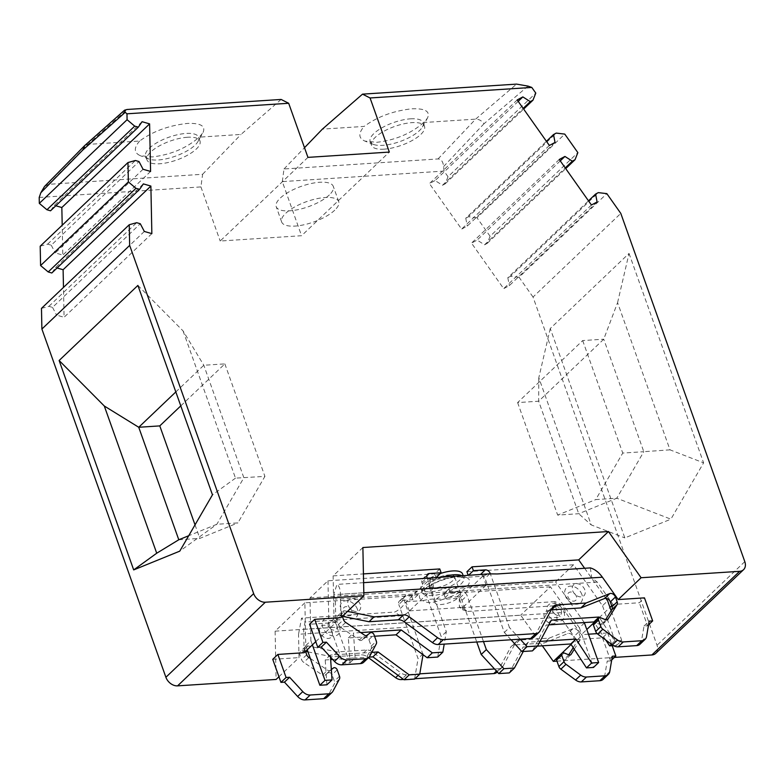 <?xml version="1.0" encoding="UTF-8"?>
<svg xmlns="http://www.w3.org/2000/svg" width="784" height="784" viewBox="0 0 784 784"><rect width="100%" height="100%" fill="white"/><g stroke="black" fill="none" stroke-linecap="round" stroke-linejoin="round"><path stroke-width="0.59" stroke-dasharray="3.92 2.94" d="M384.111 149.156A28.126 10.016 -19.6 0 1 371.528 145.334A28.126 10.016 -19.6 0 1 375.222 137.376A28.126 10.016 -19.6 0 1 411.943 122.637A28.126 10.016 -19.6 0 1 424.526 126.459A28.126 10.016 -19.6 0 1 420.832 134.407A28.126 10.016 -19.6 0 1 384.111 149.156M655.777 653.346A10.388 7.585 -133.6 0 0 657.031 645.271L533.032 297.048L620.801 213.405M533.032 297.048L519.067 277.281L606.836 193.628M591.43 204.996L503.671 288.639L471.498 243.118L477.162 240.08L484.561 244.804L565.235 167.923M559.266 159.475L471.498 243.118M669.997 449.84L643.791 451.692L603.739 339.198L582.688 340.57L517.616 402.584L538.657 401.222L603.739 339.198L617.576 302.634L669.997 449.84L703.601 462.844L670.898 519.165L616.783 498.222L643.791 451.692L622.741 453.064L595.732 499.594L616.783 498.222L578.719 513.716L557.669 515.088L595.732 499.594M617.576 302.634L629.033 253.428L550.26 328.506L624.828 537.912L670.898 519.165M484.561 244.804L487.276 243.354L490.088 236.268L577.857 152.625M490.088 236.268L476.995 217.746L564.764 134.103M560.256 160.887L477.162 240.08M487.276 243.354L565.715 168.599M597.094 201.968L509.335 285.611L503.671 288.639M476.995 217.746L468.469 216.737L556.238 133.094M584.619 568.273L605.856 598.319M466.911 571.732L573.555 564.784L602.494 605.738L607.639 600.848M573.555 564.784L555.572 581.924L448.928 588.872L450.281 592.675L462.217 591.9A4.332 3.156 46.4 0 1 467.078 595.487L483.483 641.567M594.223 622.418L609.972 607.414M611.687 605.777L613.059 604.464L639.323 602.759L644.468 597.859M590.323 567.9L591.773 577.877L597.261 582.11L613.059 604.464M518.195 101.352L435.091 180.545L442.49 185.269L445.214 183.819L448.017 176.733L535.786 93.09M442.49 185.269L523.163 108.388M468.469 216.737L465.755 218.197L546.428 141.306M517.195 99.94L429.426 183.583L435.091 180.545M519.067 277.281L510.541 276.272L598.31 192.629M549.359 145.461L461.6 229.104L429.426 183.583M555.033 142.433L467.264 226.076L461.6 229.104M510.541 276.272L507.816 277.722L588.49 200.841M307.945 157.378L220.186 241.021L301.566 235.719L389.334 152.076M329.319 194.951A30.292 10.78 -19.6 0 1 298.733 209.495A30.292 10.78 -19.6 0 1 276.223 206.711A30.292 10.78 -19.6 0 1 280.202 198.146A30.292 10.78 -19.6 0 1 310.778 183.603A30.292 10.78 -19.6 0 1 333.298 186.386A30.292 10.78 -19.6 0 1 329.319 194.951M527.995 86.103L484.002 123.735C481.641 120.648 478.838 119.119 475.614 119.148L423.772 122.52L427.456 118.129C430.475 111.436 425.3 108.319 411.923 108.8C393.284 110.848 377.359 116.718 364.139 126.41L322.391 129.125M410.581 118.825A28.126 10.016 -19.6 0 1 423.174 122.647A28.126 10.016 -19.6 0 1 422.449 126.949A28.126 10.016 -19.6 0 1 419.469 130.595A28.126 10.016 -19.6 0 1 382.759 145.344A28.126 10.016 -19.6 0 1 373.449 144.403A28.126 10.016 -19.6 0 1 370.166 141.522A28.126 10.016 -19.6 0 1 373.87 133.574A28.126 10.016 -19.6 0 1 410.581 118.825M334.739 210.19A30.292 10.78 -19.6 0 1 304.163 224.734A30.292 10.78 -19.6 0 1 281.642 221.95A30.292 10.78 -19.6 0 1 285.631 213.385A30.292 10.78 -19.6 0 1 316.207 198.842A30.292 10.78 -19.6 0 1 338.727 201.625A30.292 10.78 -19.6 0 1 334.739 210.19M445.214 183.819L523.643 109.064M362.884 547.526L333.122 575.887L363.423 573.908M439.775 568.939L434.63 573.829L435.992 577.641L431.69 577.926M418.009 594.782L412.874 599.682L400.947 600.456L406.083 595.556L418.009 594.782L416.657 590.969L411.512 595.869L304.868 602.818L305.75 645.595L310.885 640.704L310.003 597.918L327.986 580.777L434.63 573.829M462.57 573.947A22.07 7.86 -19.6 0 1 459.669 580.189A22.07 7.86 -19.6 0 1 437.394 590.783A22.07 7.86 -19.6 0 1 420.988 588.755A22.07 7.86 -19.6 0 1 423.889 582.512A22.07 7.86 -19.6 0 1 429.554 578.376M430.151 578.024A22.07 7.86 -19.6 0 1 440.275 573.555M143.354 183.897L55.586 267.54L51.813 272.999M582.688 340.57L622.741 453.064M629.033 253.428L703.601 462.844M187.415 137.259A28.126 10.016 160.4 0 0 150.704 152.008A28.126 10.016 160.4 0 0 147 159.956A28.126 10.016 160.4 0 0 159.593 163.778A28.126 10.016 160.4 0 0 196.304 149.038A28.126 10.016 160.4 0 0 200.008 141.081A28.126 10.016 160.4 0 0 187.415 137.259M175.822 391.931L203.811 365.256L224.861 363.884L180.79 405.877M143.06 169.266L55.292 252.909L62.808 255.084L62.201 225.233M40.2 246.196L47.638 244.147L51.244 245.196L139.013 161.553M197.931 141.581A28.126 10.016 160.4 0 0 198.646 137.278A28.126 10.016 160.4 0 0 186.063 133.447A28.126 10.016 160.4 0 0 149.342 148.196A28.126 10.016 160.4 0 0 145.648 156.143A28.126 10.016 160.4 0 0 148.931 159.034A28.126 10.016 160.4 0 0 158.231 159.975A28.126 10.016 160.4 0 0 194.951 145.226A28.126 10.016 160.4 0 0 197.931 141.581L202.938 132.761C205.957 126.057 200.773 122.951 187.405 123.431C168.766 125.479 152.831 131.349 139.621 141.032L87.779 144.413L84.633 145.657M137.896 285.425L183.084 330.936L203.811 365.256L243.863 477.75L216.854 524.271L179.761 551.152M183.084 330.936L235.494 478.142L264.914 476.378L237.905 522.899L216.854 524.271L188.719 535.727M235.494 478.142L212.464 494.831M151.851 233.632L64.082 317.275L63.475 287.424M195.03 524.868L199.842 538.392L237.905 522.899M41.474 308.386L48.912 306.338L52.518 307.387L140.287 223.744M48.912 306.338L136.671 222.695M224.861 363.884L264.914 476.378M281.133 99.45L241.002 134.427L199.254 137.151L202.938 132.761M315.766 641.645L335.826 622.525L309.562 624.24M144.334 231.456L56.566 315.099L64.082 317.275M150.577 171.441L62.808 255.084M142.08 121.706L54.312 205.349L50.539 210.808M47.638 244.147L135.397 160.504M304.868 602.818L275.115 631.169L276.105 679.444M304.143 652.719L303.663 629.366L305.035 622.035L301.546 618.135L298.528 634.256L560.442 617.194C556.983 612.167 555.15 606.973 554.935 601.622L563.079 605.219L565.578 612.304L581.385 634.658L586.853 629.444M278.947 676.739L299.008 657.619L298.528 634.256M39.2 197.45L200.92 186.915L202.605 174.283L48.569 184.318L44.492 186.504M448.017 176.733L444.018 171.079L282.309 181.614L301.566 235.719M465.755 218.197L467.264 226.076M507.816 277.722L509.335 285.611M556.963 661.147L614.372 657.413M275.115 631.169L520.684 615.175L542.342 645.82M52.518 307.387L56.566 315.099M57.085 267.981L55.586 267.54M51.244 245.196L55.292 252.909M55.811 205.78L54.312 205.349M200.92 186.915L220.186 241.021M550.26 328.506L538.804 377.712L591.224 524.908L624.828 537.912M178.791 539.764L199.842 538.392M282.309 181.614L283.994 168.981L438.04 158.946C441.167 159.025 443.029 161.543 443.626 166.502L444.018 171.079M283.994 168.981L304.506 147.696M423.772 122.52C411.032 133.545 395.361 140.14 376.761 142.316L364.825 141.061C358.445 138.2 358.219 133.319 364.139 126.41M139.621 141.032C133.692 147.941 133.927 152.821 140.307 155.683L152.243 156.937C170.843 154.762 186.514 148.166 199.254 137.151M202.605 174.283L241.002 134.427M517.616 402.584L557.669 515.088M538.804 377.712L538.657 401.222L578.719 513.716L591.224 524.908M571.105 644.448L576.24 639.558L602.504 637.843L607.649 632.953L597.143 633.639M588.549 634.197L581.385 634.658M327.986 580.777L328.868 623.564L334.004 618.674L333.122 575.887M431.269 578.19L429.71 579.396L432.797 588.706A8.653 5.047 -93.7 0 0 432.65 588.833L485.972 585.364A8.653 5.047 -93.7 0 1 486.119 585.227L489.637 584.247L433.278 587.922L432.797 588.706C434.326 587.784 433.091 587.706 429.073 588.47L333.739 594.684L336.934 584.403C339.139 585.844 340.325 589.137 340.481 594.272L340.962 617.635M333.739 594.684L335.346 599.172L335.826 622.525M416.657 590.969L310.003 597.918M584.521 622.878L579.376 627.778L550.437 586.814L520.684 615.175M550.437 586.814L443.793 593.762L448.928 588.872M584.296 622.555L555.572 581.924M576.24 639.558L560.442 617.194M272.744 659.324L299.008 657.619M452.799 580.63A13.593 4.841 -19.6 0 1 439.079 587.157A13.593 4.841 -19.6 0 1 428.975 585.913A13.593 4.841 -19.6 0 1 430.759 582.071A13.593 4.841 -19.6 0 1 448.507 574.946A13.593 4.841 -19.6 0 1 454.593 576.789A13.593 4.841 -19.6 0 1 452.799 580.63M331.328 669.526L330.103 670.418A2.597 1.891 -133.6 0 1 327.653 670.212L322.508 675.112L303.741 662.402A4.332 3.156 -133.6 0 1 301.575 659.648L299.851 654.816A4.332 3.156 -133.6 0 1 300.38 651.455A4.332 3.156 -133.6 0 1 302.957 650.847L305.554 651.377M310.337 658.491L327.653 670.212M305.525 651.406L304.996 649.916A4.332 3.156 -133.6 0 1 305.515 646.555A4.332 3.156 -133.6 0 1 308.092 645.957L337.296 651.925L366.657 650.014A8.653 6.321 -133.6 0 1 372.42 651.925L400.771 672.799L398.076 675.367M419.783 673.838L406.524 674.71A8.653 6.321 -133.6 0 1 400.771 672.799M494.528 668.977L498.947 668.683L496.448 671.065M574.28 649.289L580.189 639.832A4.332 3.156 -133.6 0 0 580.346 636.922L578.621 632.09A4.332 3.156 -133.6 0 0 572.898 628.699L549.182 638.127L519.812 640.038A8.653 6.321 -133.6 0 0 516.558 641.39A8.653 6.321 -133.6 0 0 515.647 642.596L503.112 666.135A8.653 6.321 -133.6 0 1 502.201 667.331A8.653 6.321 -133.6 0 1 498.947 668.683M607.649 632.953L612.186 645.693M612.343 656.228L607.208 661.128L610.716 660.902L611.716 659.942M609.736 671.604L604.601 676.504L607.208 661.128M602.504 637.843L610.716 660.902M604.601 676.504A8.653 6.321 -133.6 0 1 603.141 679.356M556.905 658.08A2.597 1.891 -133.6 0 1 558.884 657.845L563.774 659.756A2.597 1.891 -133.6 0 0 565.754 659.52A2.597 1.891 -133.6 0 0 565.979 659.246L568.763 654.797M573.222 647.672L575.054 644.732A4.332 3.156 -133.6 0 0 575.211 641.822L573.486 636.99A4.332 3.156 -133.6 0 0 567.763 633.599L544.047 643.017L514.676 644.938A8.653 6.321 -133.6 0 0 511.423 646.29A8.653 6.321 -133.6 0 0 510.511 647.486L497.967 671.026A8.653 6.321 -133.6 0 1 497.066 672.231M403.633 679.454L414.981 678.719M307.985 651.876L332.151 656.825L361.522 654.914A8.653 6.321 -133.6 0 1 367.284 656.816L368.49 657.707M333.445 667.968L324.968 675.308A2.597 1.891 -133.6 0 1 322.508 675.112M328.31 672.868A2.597 1.891 -133.6 0 1 332.063 674.72L334.366 681.188A4.332 3.156 -133.6 0 1 334.298 683.942L327.8 696.143A8.653 6.321 -133.6 0 1 326.889 697.348M549.182 638.127L544.047 643.017M337.296 651.925L332.151 656.825M486.119 585.227L483.042 575.926A19.041 11.103 -93.7 0 0 482.719 576.22L466.01 577.308A26.401 9.398 -19.6 0 1 465.892 587.579A26.401 9.398 -19.6 0 1 442.891 599.339C435.835 598.584 429.191 599.015 422.978 600.632A26.401 9.398 -19.6 0 1 423.095 590.362A26.401 9.398 -19.6 0 1 446.096 578.602C455.867 575.897 462.501 575.466 466.01 577.308L455.671 576.867L447.341 578.474L429.397 579.69L406.269 601.72A19.041 11.103 -93.7 0 0 405.955 602.034C402.319 607.139 398.517 610.481 394.558 612.069L301.546 618.135M432.65 588.833L409.532 610.863A8.653 5.047 -93.7 0 0 409.385 611.01C407.504 613.343 404.505 614.95 400.379 615.822L305.035 622.035M482.719 576.22L459.6 598.251L442.891 599.339C433.503 603.102 426.868 603.533 422.978 600.632L406.269 601.72M459.6 598.251A19.041 11.103 -93.7 0 0 459.287 598.564L459.404 606.953L462.756 609.834L462.707 607.541L459.287 598.564M462.756 609.834L467.734 611.432L461.913 607.688L459.404 606.953M461.913 607.688L554.935 601.622M485.972 585.364L462.854 607.394A8.653 5.047 -93.7 0 0 462.707 607.541M467.734 611.432L563.079 605.219M454.475 591.704A13.593 4.841 -19.6 0 1 460.561 593.557A13.593 4.841 -19.6 0 1 458.767 597.398A13.593 4.841 -19.6 0 1 445.047 603.925A13.593 4.841 -19.6 0 1 434.944 602.671A13.593 4.841 -19.6 0 1 436.727 598.829A13.593 4.841 -19.6 0 1 454.475 591.704M639.96 644.262A8.653 6.321 46.4 0 0 641.42 641.41L644.027 626.034L647.535 625.808L639.323 602.759M605.581 619.713L602.798 624.162A2.597 1.891 46.4 0 1 602.573 624.427A2.597 1.891 46.4 0 1 600.593 624.662L595.703 622.751A2.597 1.891 46.4 0 0 593.723 622.986M551.211 609.874A8.653 6.321 46.4 0 0 548.241 611.197A8.653 6.321 46.4 0 0 547.33 612.402L534.786 635.942L539.931 631.042M533.884 637.137A8.653 6.321 46.4 0 0 534.786 635.942M342.373 616.293L339.776 615.763A4.332 3.156 46.4 0 0 337.198 616.361A4.332 3.156 46.4 0 0 336.669 619.723L338.394 624.554A4.332 3.156 46.4 0 0 340.56 627.308L345.695 622.418M363.707 662.255A8.653 6.321 46.4 0 0 364.619 661.059L371.116 648.858A4.332 3.156 46.4 0 0 371.185 646.094L368.882 639.636A2.597 1.891 46.4 0 0 365.128 637.774L361.787 640.224A2.597 1.891 46.4 0 1 359.327 640.018L340.56 627.308M347.508 611.393L344.911 610.863A4.332 3.156 46.4 0 0 342.334 611.471A4.332 3.156 46.4 0 0 341.814 614.832L342.343 616.322M644.027 626.034L649.162 621.144M647.535 625.808L648.535 624.858M483.042 575.926L488.971 573.878M363.6 582.669L336.934 584.403M489.637 584.247L591.773 577.877M605.807 640.067L594.262 622.476M548.82 624.868L546.193 625.044L532.424 650.887M511.05 639.764L504.328 632.463L485.061 578.347A4.332 3.156 -133.6 0 0 480.19 574.76L468.156 575.24M613.451 645.604L616.626 645.399L602.494 605.738M581.944 594.644A10.28 7.507 46.4 0 0 570.389 586.138A10.28 7.507 46.4 0 0 565.284 595.732A10.28 7.507 46.4 0 0 576.838 604.239A10.28 7.507 46.4 0 0 581.944 594.644M504.328 632.463L509.463 627.563L490.333 573.829M520.145 639.176L509.463 627.563M551.338 620.144L546.193 625.044M611.383 644.174L614.744 640.959L599.505 617.743M616.626 645.399L621.761 640.508L611.167 610.765M360.689 632.561L353.476 633.031L355.142 657.874L348.125 658.335L334.004 618.674M427.388 578.514L446.321 631.679L444.205 644.125M360.307 604.523A7.497 5.468 46.4 0 0 351.879 598.319A7.497 5.468 46.4 0 0 348.155 605.317A7.497 5.468 46.4 0 0 356.583 611.52A7.497 5.468 46.4 0 0 360.307 604.523M427.28 578.21L424.066 578.425A4.332 3.156 46.4 0 0 422.439 579.102A4.332 3.156 46.4 0 0 421.91 582.463L441.186 636.579L437.707 657.061M328.868 623.564L342.99 663.225L350.007 662.774L348.341 637.931L374.556 636.226M357.426 609.266A10.28 7.507 46.4 0 0 345.871 600.76A10.28 7.507 46.4 0 0 340.766 610.354A10.28 7.507 46.4 0 0 352.32 618.86A10.28 7.507 46.4 0 0 357.426 609.266M342.99 663.225L348.125 658.335M350.007 662.774L355.142 657.874M348.341 637.931L353.476 633.031M446.321 631.679L441.186 636.579M412.874 599.682L411.512 595.869M400.947 600.456A4.332 3.156 46.4 0 0 399.321 601.132A4.332 3.156 46.4 0 0 398.791 604.493L403.927 599.593A4.332 3.156 46.4 0 1 404.456 596.232A4.332 3.156 46.4 0 1 406.083 595.556M423.037 654.689L403.927 599.593M423.203 653.709L418.068 658.609L398.791 604.493M414.589 679.091L418.068 658.609M310.885 640.704L312.375 644.879M330.495 657.08L330.358 655.071L371.773 652.366M339.443 626.406A10.28 7.507 -133.6 0 1 334.337 636A10.28 7.507 -133.6 0 1 322.783 627.494A10.28 7.507 -133.6 0 1 327.888 617.9A10.28 7.507 -133.6 0 1 339.443 626.406M330.358 655.071L325.223 659.961L330.662 659.609M332.69 659.481L369.097 657.11M326.889 684.804L325.223 659.961M305.75 645.595L307.23 649.779M332.053 631.453A7.497 5.468 -133.6 0 1 328.329 638.441A7.497 5.468 -133.6 0 1 319.901 632.237A7.497 5.468 -133.6 0 1 323.625 625.25A7.497 5.468 -133.6 0 1 332.053 631.453M523.261 651.484L528.21 642.174L540.009 641.41M563.961 611.785A10.28 7.507 -133.6 0 1 558.855 621.369A10.28 7.507 -133.6 0 1 547.301 612.863A10.28 7.507 -133.6 0 1 552.406 603.278A10.28 7.507 -133.6 0 1 563.961 611.785M528.21 642.174L523.075 647.074L537.403 646.143M509.306 672.917L523.075 647.074M443.793 593.762L445.145 597.575L457.072 596.8A4.332 3.156 46.4 0 1 461.943 600.377L476.76 641.998M445.145 597.575L450.281 592.675M579.376 627.778L593.508 667.439M556.571 616.822A7.497 5.468 -133.6 0 1 552.847 623.819A7.497 5.468 -133.6 0 1 544.419 617.616A7.497 5.468 -133.6 0 1 548.143 610.618A7.497 5.468 -133.6 0 1 556.571 616.822M621.761 640.508L614.744 640.959M584.825 589.891A7.497 5.468 46.4 0 0 576.407 583.688A7.497 5.468 46.4 0 0 572.673 590.685A7.497 5.468 46.4 0 0 581.101 596.889A7.497 5.468 46.4 0 0 584.825 589.891M438.04 158.946L475.614 119.148L516.568 84.113M744.8 561.628L657.031 645.271M48.569 184.318L87.779 144.413L127.086 109.486M484.002 123.735L443.626 166.502M303.663 629.366L565.578 612.304M564.019 652.945L558.884 657.845M568.91 654.856L563.774 659.756M570.615 654.836L565.979 659.246M580.189 639.832L575.054 644.732M580.346 636.922L575.211 641.822M578.621 632.09L573.486 636.99M572.898 628.699L567.763 633.599M519.812 640.038L514.676 644.938M515.647 642.596L510.511 647.486M503.112 666.135L497.967 671.026M406.524 674.71L402.457 678.591M372.42 651.925L367.284 656.816M366.657 650.014L361.522 654.914M308.092 645.957L302.957 650.847M304.996 649.916L299.851 654.816M306.711 654.748L301.575 659.648M308.876 657.502L303.741 662.402M330.103 670.418L324.968 675.308M337.208 669.83L332.063 674.72M339.501 676.288L334.366 681.188M339.443 679.052L334.298 683.942M332.935 691.253L327.8 696.143M461.737 575.652A22.07 7.86 -19.6 0 1 463.932 577.759A22.07 7.86 -19.6 0 1 461.031 583.992A22.07 7.86 -19.6 0 1 438.746 594.595A22.07 7.86 -19.6 0 1 422.341 592.567A22.07 7.86 -19.6 0 1 425.251 586.324A22.07 7.86 -19.6 0 1 443.225 576.857M400.379 615.822L394.558 612.069M409.532 610.863L462.854 607.394M597.261 582.11L335.346 599.172M363.805 592.753L340.481 594.272M364.619 661.059L369.754 656.159M371.116 648.858L376.261 643.958M371.185 646.094L376.33 641.194M368.882 639.636L374.027 634.736M365.128 637.774L370.264 632.874M361.787 640.224L366.922 635.324M359.327 640.018L364.472 635.118M338.394 624.554L343.529 619.664M336.669 619.723L341.814 614.832M339.776 615.763L344.911 610.863M547.33 612.402L552.465 607.502M602.798 624.162L607.433 619.742M600.593 624.662L605.728 619.772M595.703 622.751L600.838 617.861M641.42 641.41L646.555 636.51M429.073 588.47L429.955 578.347M409.385 611.01L405.955 602.034M576.367 596.301A5.194 3.793 46.4 0 0 570.536 591.998A5.194 3.793 46.4 0 0 567.949 596.849A5.194 3.793 46.4 0 0 573.79 601.142A5.194 3.793 46.4 0 0 576.367 596.301M489.784 573.839L485.061 578.347M351.849 610.922A5.194 3.793 46.4 0 0 346.018 606.63A5.194 3.793 46.4 0 0 343.431 611.471A5.194 3.793 46.4 0 0 349.272 615.773A5.194 3.793 46.4 0 0 351.849 610.922M421.91 582.463L427.055 577.563M424.066 578.425L426.819 575.799M336.777 625.289A5.194 3.793 -133.6 0 1 334.19 630.14A5.194 3.793 -133.6 0 1 328.359 625.838A5.194 3.793 -133.6 0 1 330.936 620.997A5.194 3.793 -133.6 0 1 336.777 625.289M561.295 610.667A5.194 3.793 -133.6 0 1 558.718 615.509A5.194 3.793 -133.6 0 1 552.877 611.216A5.194 3.793 -133.6 0 1 555.454 606.365A5.194 3.793 -133.6 0 1 561.295 610.667M461.943 600.377L467.078 595.487M457.072 596.8L462.217 591.9M422.449 126.949L427.456 118.129M423.174 122.647L424.526 126.459M338.727 201.625L333.298 186.386M373.449 144.403L364.825 141.061M370.166 141.522L371.528 145.334M281.642 221.95L276.223 206.711M570.899 654.62L565.754 659.52M516.558 641.39L511.423 646.29M502.201 667.331L497.301 671.996M305.515 646.555L300.38 651.455M460.6 577.063L464.079 578.014L463.148 575.564M420.988 588.755L422.4 592.851L424.722 589.686C430.377 584.658 438.56 580.797 449.271 578.112M434.944 602.671L428.975 585.913M460.561 593.557L454.593 576.789M337.198 616.361L342.334 611.471M548.241 611.197L553.377 606.306M602.573 624.427L607.718 619.536M432.719 577.592L433.474 587.971M422.439 579.102L427.574 574.202M399.321 601.132L404.456 596.232M145.648 156.143L147 159.956M148.931 159.034L140.307 155.683M198.646 137.278L200.008 141.081"/><path stroke-width="1.18" d="M363.6 582.669L488.971 573.878L497.311 573.957L590.323 567.9C594.801 569.184 598.819 572.291 602.396 577.21L618.204 599.574L641.106 577.739L608.453 531.532L362.884 547.526L363.874 595.801L265.335 602.22A10.388 7.585 46.4 0 1 253.663 593.625L129.664 245.402L129.242 224.743L136.671 222.695L140.287 223.744L144.334 231.456L151.851 233.632L150.881 186.073L143.354 183.897L139.581 189.356L135.965 188.307L128.36 181.908L127.968 162.553L135.397 160.504L139.013 161.553L143.06 169.266L150.577 171.441L149.607 123.882L142.08 121.706L138.307 127.165L134.691 126.116L127.086 119.717L126.969 113.807L288.679 103.272L307.945 157.378L389.334 152.076L370.068 97.971L362.522 94.149L322.391 129.125L304.506 147.696M641.106 577.739L739.635 571.32A10.388 7.585 -133.6 0 0 743.546 569.703A10.388 7.585 -133.6 0 0 744.8 561.628L620.801 213.405L606.836 193.628L598.31 192.629L595.585 194.079L597.094 201.968L591.43 204.996L559.266 159.475L564.931 156.437L572.32 161.161L575.044 159.711L577.857 152.625L564.764 134.103L556.238 133.094L553.514 134.554L555.033 142.433L549.359 145.461L517.195 99.94L522.859 96.902L530.258 101.626L532.973 100.176L535.786 93.09L531.787 87.436L370.068 97.971M565.715 168.599L575.044 159.711M565.235 167.923L572.32 161.161M608.453 531.532L578.69 559.884L584.619 568.273M605.856 598.319L607.639 600.848L611.167 610.765M609.972 607.414L611.687 605.777M362.522 94.149L516.568 84.113L527.995 86.103L531.787 87.436M546.428 141.306L553.514 134.554M588.49 200.841L595.585 194.079M618.204 599.574L644.468 597.859L652.67 620.908L649.162 621.144L646.555 636.51A8.653 6.321 46.4 0 1 645.095 639.362A8.653 6.321 46.4 0 1 641.841 640.724L623.29 641.929A8.653 6.321 46.4 0 1 617.527 640.018L602.827 629.199A4.332 3.156 46.4 0 1 600.848 626.573L598.545 620.115A2.597 1.891 46.4 0 1 598.858 618.096A2.597 1.891 46.4 0 1 600.838 617.861L605.728 619.772A2.597 1.891 46.4 0 0 607.718 619.536A2.597 1.891 46.4 0 0 607.933 619.262L617.008 604.738A4.332 3.156 46.4 0 0 617.165 601.838L615.44 597.006A4.332 3.156 46.4 0 0 609.717 593.615L586.001 603.033L556.63 604.944A8.653 6.321 46.4 0 0 553.377 606.306A8.653 6.321 46.4 0 0 552.465 607.502L539.931 631.042A8.653 6.321 46.4 0 1 539.02 632.247A8.653 6.321 46.4 0 1 535.766 633.599L443.342 639.617A8.653 6.321 46.4 0 1 437.59 637.706L409.238 616.832A8.653 6.321 46.4 0 0 403.486 614.921L374.115 616.841L347.508 611.393M523.643 109.064L532.973 100.176M363.423 573.908L439.775 568.939L441.127 572.751L429.201 573.525A4.332 3.156 46.4 0 0 427.574 574.202A4.332 3.156 46.4 0 0 427.055 577.563L427.388 578.514M429.554 578.376A22.07 7.86 -19.6 0 1 430.151 578.024M440.275 573.555A22.07 7.86 -19.6 0 1 462.57 573.947L463.148 575.564M468.156 575.24L466.911 571.732L472.046 566.832L578.69 559.884M127.968 162.553L40.2 246.196L40.592 265.551L48.206 271.95L51.813 272.999L139.581 189.356M523.163 108.388L530.258 101.626M150.881 186.073L63.112 269.725L57.085 267.981M180.79 405.877L159.779 425.898L195.03 524.868M159.779 425.898L138.739 427.27L175.822 391.931M133.692 569.909L179.761 551.152L212.464 494.831L137.896 285.425L59.123 360.503L133.692 569.909L156.722 553.22L178.791 539.764L188.719 535.727M253.663 593.625L165.894 677.268L41.895 329.045L129.664 245.402M288.679 103.272L281.133 99.45L127.086 109.486L124.538 110.211L125.205 112.337L126.969 113.807M124.538 110.211L84.633 145.657L82.967 149.862L125.205 112.337M165.894 677.268A10.388 7.585 46.4 0 0 177.576 685.863L265.335 602.22M138.307 127.165L50.539 210.808L46.932 209.759L134.691 126.116M40.592 265.551L128.36 181.908M41.895 329.045L41.474 308.386L129.242 224.743M46.932 209.759L39.318 203.36L127.086 119.717M48.206 271.95L135.965 188.307M334.474 661.402L339.609 656.512A8.653 6.321 46.4 0 0 347.038 659.922L365.589 658.717A8.653 6.321 46.4 0 0 368.852 657.364L363.707 662.255A8.653 6.321 46.4 0 1 360.454 663.607L341.902 664.822A8.653 6.321 46.4 0 1 334.474 661.402L321.283 647.065L317.775 647.29L322.91 642.39L314.698 619.34L340.962 617.635L363.874 595.801M314.698 619.34L309.562 624.24L317.775 647.29M149.607 123.882L61.838 207.525L55.811 205.78M277.879 654.434L286.091 677.484L280.956 682.384L272.744 659.324L277.879 654.434L304.143 652.719L315.766 641.645M177.576 685.863L276.105 679.444L278.947 676.739M84.407 145.873L44.492 186.504L40.837 192.737L39.2 197.45L39.318 203.36M743.546 569.703L655.777 653.346A10.388 7.585 -133.6 0 1 651.867 654.963L739.635 571.32M542.342 645.82L553.337 661.382L556.963 661.147M614.372 657.413L651.867 654.963M63.475 287.424L63.112 269.725M62.201 225.233L61.838 207.525M59.123 360.503L104.301 406.014L156.722 553.22M104.301 406.014L138.739 427.27L178.791 539.764M522.859 96.902L518.195 101.352M564.931 156.437L560.256 160.887M586.853 629.444L594.223 622.418M597.143 633.639L588.549 634.197M553.337 661.382L571.105 644.448M540.009 641.41L575.926 639.068L591.626 662.999L598.643 662.539L584.296 622.555M286.091 677.484L289.6 677.258L302.791 691.596L297.646 696.496A8.653 6.321 -133.6 0 0 305.084 699.906L323.635 698.701A8.653 6.321 -133.6 0 0 326.889 697.348L332.034 692.448A8.653 6.321 -133.6 0 1 328.77 693.801L323.635 698.701M328.77 693.801L310.219 695.016A8.653 6.321 -133.6 0 1 302.791 691.596M331.328 669.526L333.445 667.968A2.597 1.891 -133.6 0 1 337.208 669.83L339.501 676.288A4.332 3.156 -133.6 0 1 339.443 679.052L332.935 691.253A8.653 6.321 -133.6 0 1 332.034 692.448M305.525 651.406L306.711 654.748A4.332 3.156 -133.6 0 0 308.876 657.502L310.337 658.491M419.783 673.838L494.528 668.977M612.186 645.693L615.852 656.002L612.343 656.228L609.736 671.604A8.653 6.321 -133.6 0 1 608.276 674.456A8.653 6.321 -133.6 0 1 605.023 675.808L586.471 677.013A8.653 6.321 -133.6 0 1 580.709 675.112L566.009 664.293A4.332 3.156 -133.6 0 1 564.029 661.657L561.726 655.199A2.597 1.891 -133.6 0 1 562.04 653.18A2.597 1.891 -133.6 0 1 564.019 652.945L568.91 654.856A2.597 1.891 -133.6 0 0 570.899 654.62A2.597 1.891 -133.6 0 0 571.115 654.356L574.28 649.289M615.852 656.002L611.716 659.942M608.276 674.456L603.141 679.356A8.653 6.321 -133.6 0 1 599.878 680.708L581.326 681.913A8.653 6.321 -133.6 0 1 575.574 680.002L560.874 669.183A4.332 3.156 -133.6 0 1 558.884 666.557L556.591 660.099A2.597 1.891 -133.6 0 1 556.905 658.08L562.04 653.18M568.763 654.797L573.222 647.672M497.301 671.996L497.066 672.231A8.653 6.321 -133.6 0 1 493.802 673.583L414.981 678.719M402.457 678.591L401.388 679.601L403.633 679.454M401.388 679.601A8.653 6.321 -133.6 0 1 395.636 677.69L368.49 657.707M305.554 651.377L307.985 651.876M280.956 682.384L284.465 682.149L297.646 696.496M289.6 677.258L284.465 682.149M598.858 618.096L593.723 622.986A2.597 1.891 46.4 0 0 593.41 625.005L595.713 631.473A4.332 3.156 46.4 0 0 597.692 634.099L612.392 644.918A8.653 6.321 46.4 0 0 618.145 646.829L636.696 645.614A8.653 6.321 46.4 0 0 639.96 644.262L645.095 639.362M551.211 609.874A8.653 6.321 46.4 0 1 551.495 609.844L580.866 607.933L604.582 598.506A4.332 3.156 46.4 0 1 610.305 601.906L612.03 606.728A4.332 3.156 46.4 0 1 611.873 609.638L605.581 619.713M342.373 616.293L368.97 621.732L398.341 619.821A8.653 6.321 46.4 0 1 404.103 621.732L432.454 642.606A8.653 6.321 46.4 0 0 438.207 644.517L530.621 638.49A8.653 6.321 46.4 0 0 533.884 637.137L539.02 632.247M339.609 656.512L326.418 642.165L322.91 642.39M368.852 657.364A8.653 6.321 46.4 0 0 369.754 656.159L376.261 643.958A4.332 3.156 46.4 0 0 376.33 641.194L374.027 634.736A2.597 1.891 46.4 0 0 370.264 632.874L366.922 635.324A2.597 1.891 46.4 0 1 364.472 635.118L345.695 622.418A4.332 3.156 46.4 0 1 343.529 619.664L342.343 616.322M321.283 647.065L326.418 642.165M368.97 621.732L374.115 616.841M580.866 607.933L586.001 603.033M648.535 624.858L652.67 620.908M432.601 577.553L431.269 578.19M613.451 645.604L609.609 645.859L605.807 640.067M594.262 622.476L593.909 621.937L548.82 624.868M593.909 621.937L599.045 617.037L551.338 620.144L537.559 645.987L532.424 650.887L521.899 651.573L511.05 639.764M468.616 575.201L473.399 570.644L485.335 569.87A4.332 3.156 -133.6 0 1 490.196 573.447L489.784 573.839M537.559 645.987L527.044 646.673L521.899 651.573M527.044 646.673L520.145 639.176M609.609 645.859L611.383 644.174M599.505 617.743L599.045 617.037M444.205 644.125L442.842 652.161L432.317 652.847L401.183 629.924L360.689 632.561M431.69 577.926L427.28 578.21M442.842 652.161L437.707 657.061L427.182 657.747L396.047 634.824L401.183 629.924M374.556 636.226L396.047 634.824M427.182 657.747L432.317 652.847M441.127 572.751L436.345 577.308M369.097 657.11L372.929 656.855L404.064 679.777L409.199 674.877L419.724 674.191L423.037 654.689M419.724 674.191L414.589 679.091L404.064 679.777M312.375 644.879L325.007 680.365L332.024 679.904L330.495 657.08M371.773 652.366L378.064 651.955L409.199 674.877M372.929 656.855L378.064 651.955M330.662 659.609L332.69 659.481M307.23 649.779L319.872 685.265L326.889 684.804L332.024 679.904M319.872 685.265L325.007 680.365M483.483 641.567L486.345 649.603L503.916 668.713L514.441 668.027L523.261 651.484M575.926 639.068L570.791 643.968L586.491 667.89L593.508 667.439L598.643 662.539M591.626 662.999L586.491 667.89M537.403 646.143L570.791 643.968M514.441 668.027L509.306 672.917L498.781 673.603L503.916 668.713M486.345 649.603L481.209 654.493L498.781 673.603M476.76 641.998L481.209 654.493M473.399 570.644L472.046 566.832M82.967 149.862L40.837 192.737M605.023 675.808L599.878 680.708M586.471 677.013L581.326 681.913M580.709 675.112L575.574 680.002M566.009 664.293L560.874 669.183M564.029 661.657L558.884 666.557M561.726 655.199L556.591 660.099M571.115 654.356L570.615 654.836M496.448 671.065L493.802 673.583M398.076 675.367L395.636 677.69M310.219 695.016L305.084 699.906M443.225 576.857A22.07 7.86 -19.6 0 1 461.737 575.652M602.396 577.21L363.805 592.753M341.902 664.822L347.038 659.922M360.454 663.607L365.589 658.717M398.341 619.821L403.486 614.921M404.103 621.732L409.238 616.832M432.454 642.606L437.59 637.706M438.207 644.517L443.342 639.617M530.621 638.49L535.766 633.599M551.495 609.844L556.63 604.944M604.582 598.506L609.717 593.615M610.305 601.906L615.44 597.006M612.03 606.728L617.165 601.838M611.873 609.638L617.008 604.738M607.433 619.742L607.933 619.262M593.41 625.005L598.545 620.115M595.713 631.473L600.848 626.573M597.692 634.099L602.827 629.199M612.392 644.918L617.527 640.018M618.145 646.829L623.29 641.929M636.696 645.614L641.841 640.724M485.335 569.87L480.543 574.427M426.819 575.799L429.201 573.525"/></g></svg>
